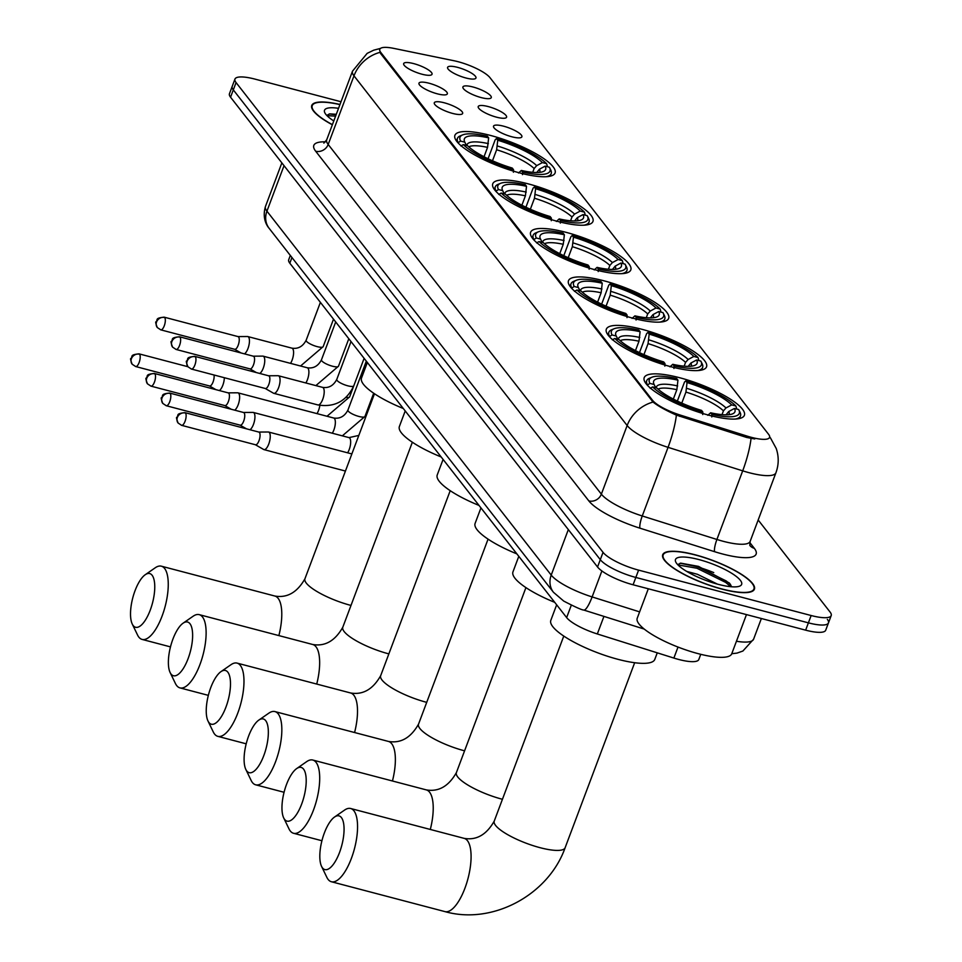 <?xml version="1.0" encoding="UTF-8"?>
<svg xmlns="http://www.w3.org/2000/svg" width="962" height="962" viewBox="0 0 962 962"><rect width="100%" height="100%" fill="white"/><g stroke="black" fill="none" stroke-linecap="round" stroke-linejoin="round"><path stroke-width="1.44" d="M641.786 329.257A53.511 13.396 20.6 0 0 606.337 329.184A53.511 13.396 20.6 0 0 671.079 366.762A53.511 13.396 20.6 0 0 706.529 366.835A53.511 13.396 20.6 0 0 641.786 329.257M528.21 183.862A53.511 13.396 20.6 0 0 492.76 183.79A53.511 13.396 20.6 0 0 557.503 221.368A53.511 13.396 20.6 0 0 592.953 221.44A53.511 13.396 20.6 0 0 528.21 183.862M566.065 232.335A53.511 13.396 20.6 0 0 530.627 232.251A53.511 13.396 20.6 0 0 595.358 269.829A53.511 13.396 20.6 0 0 630.807 269.913A53.511 13.396 20.6 0 0 566.065 232.335M603.932 280.796A53.511 13.396 20.6 0 0 568.482 280.712A53.511 13.396 20.6 0 0 633.224 318.29A53.511 13.396 20.6 0 0 668.674 318.374A53.511 13.396 20.6 0 0 603.932 280.796M679.653 377.729A53.511 13.396 20.6 0 0 644.203 377.645A53.511 13.396 20.6 0 0 708.946 415.223A53.511 13.396 20.6 0 0 744.384 415.307A53.511 13.396 20.6 0 0 679.653 377.729M490.355 135.401A53.511 13.396 20.6 0 0 454.906 135.329A53.511 13.396 20.6 0 0 519.648 172.895A53.511 13.396 20.6 0 0 555.086 172.98A53.511 13.396 20.6 0 0 490.355 135.401M437.301 93.819A15.151 3.788 -159.4 0 1 418.939 83.802A15.151 3.788 -159.4 0 1 429.016 83.213A15.151 3.788 -159.4 0 1 442.989 89.033A15.151 3.788 -159.4 0 1 446.957 94.324A15.151 3.788 -159.4 0 1 437.301 93.819M452.609 113.42A15.151 3.788 -159.4 0 1 434.259 103.403A15.151 3.788 -159.4 0 1 444.324 102.802A15.151 3.788 -159.4 0 1 458.297 108.634A15.151 3.788 -159.4 0 1 462.265 113.925A15.151 3.788 -159.4 0 1 452.609 113.42M421.993 74.218A15.151 3.788 -159.4 0 1 403.631 64.201A15.151 3.788 -159.4 0 1 413.696 63.612A15.151 3.788 -159.4 0 1 427.681 69.432A15.151 3.788 -159.4 0 1 431.649 74.735A15.151 3.788 -159.4 0 1 421.993 74.218M481.228 97.595A15.151 3.788 -159.4 0 1 462.878 87.566A15.151 3.788 -159.4 0 1 472.943 86.977A15.151 3.788 -159.4 0 1 486.928 92.809A15.151 3.788 -159.4 0 1 490.885 98.1A15.151 3.788 -159.4 0 1 481.228 97.595M496.548 117.184A15.151 3.788 -159.4 0 1 478.186 107.167A15.151 3.788 -159.4 0 1 488.251 106.578A15.151 3.788 -159.4 0 1 502.236 112.398A15.151 3.788 -159.4 0 1 506.192 117.701A15.151 3.788 -159.4 0 1 496.548 117.184M511.856 136.784A15.151 3.788 -159.4 0 1 493.494 126.768A15.151 3.788 -159.4 0 1 503.559 126.178A15.151 3.788 -159.4 0 1 517.544 131.998A15.151 3.788 -159.4 0 1 521.5 137.301A15.151 3.788 -159.4 0 1 511.856 136.784M465.921 77.994A15.151 3.788 -159.4 0 1 447.57 67.977A15.151 3.788 -159.4 0 1 457.635 67.376A15.151 3.788 -159.4 0 1 471.62 73.208A15.151 3.788 -159.4 0 1 475.577 78.499A15.151 3.788 -159.4 0 1 465.921 77.994M453.884 60.714A27.261 6.83 -159.4 0 1 458.02 61.688A27.261 6.83 -159.4 0 1 490.007 77.694L768.566 434.283A27.261 6.83 -159.4 0 1 769.564 437.421A27.261 6.83 -159.4 0 1 747.137 436.111L680.146 415.031A27.261 6.83 -159.4 0 1 652.537 400.288L380.796 52.441A27.261 6.83 -159.4 0 1 379.798 49.302A27.261 6.83 -159.4 0 1 393.711 48.365L453.884 60.714M700.757 654.316L698.809 659.523A30.291 7.588 -159.4 0 1 673.881 658.068L597.33 633.97A30.291 7.588 -159.4 0 1 566.642 617.592L289.815 263.215A30.291 7.588 -159.4 0 1 288.708 259.728L290.32 255.447M339.983 104.485A48.966 12.265 20.6 0 0 311.76 105.459A48.966 12.265 20.6 0 0 332.359 124.783M695.153 554.797A48.966 12.265 20.6 0 0 662.722 554.725A48.966 12.265 20.6 0 0 721.969 589.117A48.966 12.265 20.6 0 0 754.4 589.189A48.966 12.265 20.6 0 0 695.153 554.797M341.017 101.744L255.014 79.124A30.291 7.588 20.6 0 0 234.956 79.076L232.203 86.4A30.291 7.588 20.6 0 0 233.309 89.887L600.3 559.668A30.291 7.588 20.6 0 0 635.834 577.453L808.393 622.847A30.291 7.588 20.6 0 0 828.462 622.883A30.291 7.588 20.6 0 0 827.356 619.396M754.773 438.973L746.632 437.445L676.382 415.115C665.716 410.329 657.936 405.976 653.054 402.068L380.459 53.343L379.593 49.844M234.956 79.076A30.291 7.588 20.6 0 0 236.063 82.564L603.042 552.356A30.291 7.588 20.6 0 0 638.588 570.129L811.146 615.524A30.291 7.588 20.6 0 0 831.204 615.572A30.291 7.588 20.6 0 0 830.098 612.072L758.176 519.997M229.449 93.723A30.291 7.588 20.6 0 0 230.555 97.21L597.546 566.991A30.291 7.588 20.6 0 0 633.08 584.776L805.639 630.158A30.291 7.588 20.6 0 0 825.709 630.206L828.462 622.883A30.291 7.588 20.6 0 1 808.393 622.847L635.834 577.453A30.291 7.588 20.6 0 1 600.3 559.668L233.309 89.887A30.291 7.588 20.6 0 1 232.203 86.4L229.449 93.723M338.54 108.321A35.341 8.85 20.6 0 0 324.843 112.819A35.341 8.85 20.6 0 0 333.802 120.947M336.303 114.286L329.774 113.877L326.731 115.392M339.935 104.617A48.461 12.133 20.6 0 0 312.229 105.64A48.461 12.133 20.6 0 0 332.407 124.639M326.984 115.656L335.594 116.149M329.184 113.961L336.147 114.694M721.825 588.936A48.461 12.133 20.6 0 0 753.931 589.009A48.461 12.133 20.6 0 0 695.298 554.978A48.461 12.133 20.6 0 0 663.191 554.906A48.461 12.133 20.6 0 0 721.825 588.936M648.304 588.78L637.229 618.241A50.481 12.638 20.6 0 0 698.304 653.691A50.481 12.638 20.6 0 0 731.745 653.775L746.464 614.598M686.724 571.416L697.45 574.302L717.375 584.102M698.893 559.571A35.341 8.85 20.6 0 0 675.805 562.085A35.341 8.85 20.6 0 0 718.229 584.331A35.341 8.85 20.6 0 0 739.706 586.111A35.341 8.85 20.6 0 0 732.755 573.953A35.341 8.85 20.6 0 0 698.893 559.571M731.697 586.784L729.4 583.044L698.52 566.39L680.735 563.143L677.693 564.658M677.945 564.922L696.909 568.229L725.661 582.407L730.879 586.724M680.146 563.227L697.462 566.786L726.202 580.952L730.531 584.403M133.189 625.577A27.766 10.197 -75.3 0 0 150.24 610.136A27.766 10.197 -75.3 0 0 152.104 575.252A27.766 10.197 -75.3 0 0 145.238 574.723A27.766 10.197 -75.3 0 0 132.78 597.823A27.766 10.197 -75.3 0 0 132.263 624.061A27.766 10.197 -75.3 0 0 133.189 625.577M145.238 574.723L155.267 567.76A37.867 13.913 104.7 0 1 161.363 566.185A37.867 13.913 104.7 0 1 164.622 568.482A37.867 13.913 104.7 0 1 163.744 611.279A37.867 13.913 104.7 0 1 142.099 639.417A37.867 13.913 104.7 0 1 138.829 637.121A37.867 13.913 104.7 0 1 137.566 635.04L132.263 624.061M484.03 156.746L487.554 147.378L488.648 137.855A43.422 10.871 20.6 0 0 464.754 142.027A43.422 10.871 20.6 0 0 464.826 142.184L460.618 141.077L457.972 142.797M546.067 176.731A50.084 12.542 20.6 0 0 551.19 173.605A50.084 12.542 20.6 0 0 550.733 169.973L549.555 167.568A48.064 12.037 20.6 0 0 549.374 167.232L545.165 166.125L539.454 169.18L536.736 172.511M488.648 137.855L487.373 136.207A48.064 12.037 20.6 0 0 462.638 134.908L460.161 135.931A50.084 12.542 20.6 0 0 457.431 138.36A50.084 12.542 20.6 0 0 458.104 142.424M522.486 174.639L522.619 172.09A48.064 12.037 20.6 0 0 549.555 167.568M513.407 172.246L513.54 169.709A48.064 12.037 20.6 0 1 463.383 144.613L460.87 145.959M462.638 134.908A48.064 12.037 20.6 0 0 460.618 141.077M522.619 172.09L521.344 170.454A43.422 10.871 20.6 0 0 543.265 171.537A43.422 10.871 20.6 0 0 545.165 166.125M463.383 144.613L467.592 145.719A43.422 10.871 20.6 0 0 512.253 168.061L513.54 169.709M518.518 172.992L521.344 170.454M464.826 142.184L466.426 145.406M367.364 362.482L361.52 378.018A55.531 13.901 20.6 0 0 403.306 408.501M488.059 158.754L495.214 139.718L496.452 138.6A48.064 12.037 20.6 0 1 546.608 163.696L547.474 166.727M546.608 163.696L542.4 162.59A43.422 10.871 20.6 0 0 497.739 140.236L496.452 138.6M532.707 172.318L534.138 168.53L536.688 165.644L542.4 162.59M497.739 140.236L496.632 149.759L492.484 160.786M171.044 674.037A27.766 10.197 -75.3 0 0 188.107 658.609A27.766 10.197 -75.3 0 0 189.959 623.713A27.766 10.197 -75.3 0 0 183.093 623.184A27.766 10.197 -75.3 0 0 170.635 646.284A27.766 10.197 -75.3 0 0 170.118 672.522A27.766 10.197 -75.3 0 0 171.044 674.037M183.093 623.184L193.121 616.233A37.867 13.913 104.7 0 1 199.218 614.646A37.867 13.913 104.7 0 1 202.489 616.955A37.867 13.913 104.7 0 1 201.611 659.752A37.867 13.913 104.7 0 1 179.954 687.89A37.867 13.913 104.7 0 1 176.695 685.581A37.867 13.913 104.7 0 1 175.421 683.513L170.118 672.522M521.885 205.219L525.408 195.839L526.515 186.315A43.422 10.871 20.6 0 0 502.609 190.488A43.422 10.871 20.6 0 0 502.681 190.644L498.484 189.538L495.827 191.258M583.934 225.192A50.084 12.542 20.6 0 0 589.045 222.066A50.084 12.542 20.6 0 0 588.6 218.434L587.409 216.041A48.064 12.037 20.6 0 0 587.229 215.692L583.032 214.586L577.32 217.652L574.591 220.971M526.515 186.315L525.228 184.68A48.064 12.037 20.6 0 0 500.493 183.369L498.027 184.391A50.084 12.542 20.6 0 0 495.286 186.82A50.084 12.542 20.6 0 0 495.971 190.885M560.341 223.1L560.473 220.563A48.064 12.037 20.6 0 0 587.409 216.041M551.262 220.707L551.394 218.17A48.064 12.037 20.6 0 1 501.25 193.073L498.737 194.432M500.493 183.369A48.064 12.037 20.6 0 0 498.484 189.538M560.473 220.563L559.199 218.915A43.422 10.871 20.6 0 0 581.12 220.009A43.422 10.871 20.6 0 0 583.032 214.586M501.25 193.073L505.447 194.18A43.422 10.871 20.6 0 0 550.12 216.534L551.394 218.17M556.373 221.452L559.199 218.915M502.681 190.644L504.28 193.879M405.218 410.954L399.386 426.479A55.531 13.901 20.6 0 0 441.161 456.962M525.913 207.227L533.068 188.179L534.319 187.061A48.064 12.037 20.6 0 1 584.463 212.157L585.329 215.199M584.463 212.157L580.266 211.051A43.422 10.871 20.6 0 0 535.593 188.708L534.319 187.061M570.574 220.779L571.993 216.991L574.554 214.105L580.266 211.051M535.593 188.708L534.487 198.232L530.351 209.259M208.91 722.51A27.766 10.197 -75.3 0 0 225.962 707.07A27.766 10.197 -75.3 0 0 227.826 672.173A27.766 10.197 -75.3 0 0 220.959 671.644A27.766 10.197 -75.3 0 0 208.501 694.744A27.766 10.197 -75.3 0 0 207.984 720.983A27.766 10.197 -75.3 0 0 208.91 722.51M220.959 671.644L230.988 664.694A37.867 13.913 104.7 0 1 237.085 663.107A37.867 13.913 104.7 0 1 240.344 665.415A37.867 13.913 104.7 0 1 239.466 708.212A37.867 13.913 104.7 0 1 217.821 736.351A37.867 13.913 104.7 0 1 214.55 734.042A37.867 13.913 104.7 0 1 213.287 731.974L207.984 720.983M559.74 253.679L563.263 244.3L564.369 234.776A43.422 10.871 20.6 0 0 540.464 238.961A43.422 10.871 20.6 0 0 540.548 239.105L536.339 237.999L533.694 239.73M621.789 273.653A50.084 12.542 20.6 0 0 626.911 270.526A50.084 12.542 20.6 0 0 626.454 266.895L625.264 264.502A48.064 12.037 20.6 0 0 625.084 264.153L620.887 263.047L615.175 266.113L612.445 269.432M564.369 234.776L563.095 233.141A48.064 12.037 20.6 0 0 538.347 231.83L535.882 232.852A50.084 12.542 20.6 0 0 533.152 235.293A50.084 12.542 20.6 0 0 533.826 239.358M598.208 271.561L598.34 269.023A48.064 12.037 20.6 0 0 625.264 264.502M589.129 269.168L589.261 266.63A48.064 12.037 20.6 0 1 539.105 241.546L536.592 242.893M538.347 231.83A48.064 12.037 20.6 0 0 536.339 237.999M598.34 269.023L597.053 267.388A43.422 10.871 20.6 0 0 618.987 268.47A43.422 10.871 20.6 0 0 620.887 263.047M539.105 241.546L543.314 242.652A43.422 10.871 20.6 0 0 587.974 264.995L589.261 266.63M594.239 269.913L597.053 267.388M540.548 239.105L542.147 242.34M443.085 459.415L437.241 474.939A55.531 13.901 20.6 0 0 479.028 505.423M563.78 255.688L570.935 236.652L572.174 235.534A48.064 12.037 20.6 0 1 622.33 260.618L623.196 263.66M622.33 260.618L618.121 259.512A43.422 10.871 20.6 0 0 573.46 237.169L572.174 235.534M608.429 269.252L609.848 265.452L612.409 262.578L618.121 259.512M573.46 237.169L572.354 246.693L568.205 257.72M246.765 770.971A27.766 10.197 -75.3 0 0 263.828 755.531A27.766 10.197 -75.3 0 0 265.68 720.646A27.766 10.197 -75.3 0 0 258.814 720.105A27.766 10.197 -75.3 0 0 246.356 743.205A27.766 10.197 -75.3 0 0 245.839 769.456A27.766 10.197 -75.3 0 0 246.765 770.971M258.814 720.105L268.843 713.155A37.867 13.913 104.7 0 1 274.94 711.579A37.867 13.913 104.7 0 1 278.21 713.876A37.867 13.913 104.7 0 1 277.321 756.673A37.867 13.913 104.7 0 1 255.676 784.812A37.867 13.913 104.7 0 1 252.405 782.515A37.867 13.913 104.7 0 1 251.142 780.435L245.839 769.456M597.606 302.14L601.13 292.773L602.236 283.237A43.422 10.871 20.6 0 0 578.33 287.422A43.422 10.871 20.6 0 0 578.402 287.578L574.206 286.472L571.548 288.191M659.655 322.126A50.084 12.542 20.6 0 0 664.766 318.999A50.084 12.542 20.6 0 0 664.309 315.356L663.131 312.963A48.064 12.037 20.6 0 0 662.95 312.626L658.742 311.52L653.03 314.574L650.312 317.905M602.236 283.237L600.949 281.601A48.064 12.037 20.6 0 0 576.214 280.303L573.749 281.313A50.084 12.542 20.6 0 0 571.007 283.754A50.084 12.542 20.6 0 0 571.693 287.818M636.062 320.021L636.195 317.484A48.064 12.037 20.6 0 0 663.131 312.963M626.983 317.64L627.116 315.091A48.064 12.037 20.6 0 1 576.959 290.007L574.446 291.354M576.214 280.303A48.064 12.037 20.6 0 0 574.206 286.472M636.195 317.484L634.92 315.849A43.422 10.871 20.6 0 0 656.842 316.931A43.422 10.871 20.6 0 0 658.742 311.52M576.959 290.007L581.168 291.113A43.422 10.871 20.6 0 0 625.841 313.456L627.116 315.091M632.094 318.386L634.92 315.849M578.402 287.578L580.002 290.801M480.94 507.876L475.108 523.412A55.531 13.901 20.6 0 0 516.883 553.884M601.635 304.148L608.79 285.113L610.04 283.994A48.064 12.037 20.6 0 1 660.185 309.091L661.05 312.121M660.185 309.091L655.988 307.984A43.422 10.871 20.6 0 0 611.315 285.63L610.04 283.994M646.284 317.713L647.715 313.925L650.276 311.039L655.988 307.984M611.315 285.63L610.209 295.154L606.06 306.181M284.632 819.432A27.766 10.197 -75.3 0 0 301.683 804.004A27.766 10.197 -75.3 0 0 303.547 769.107A27.766 10.197 -75.3 0 0 296.681 768.578A27.766 10.197 -75.3 0 0 284.223 791.678A27.766 10.197 -75.3 0 0 283.694 817.916A27.766 10.197 -75.3 0 0 284.632 819.432M296.681 768.578L306.698 761.615A37.867 13.913 104.7 0 1 312.794 760.04A37.867 13.913 104.7 0 1 316.065 762.349A37.867 13.913 104.7 0 1 315.187 805.134A37.867 13.913 104.7 0 1 293.53 833.272A37.867 13.913 104.7 0 1 290.271 830.976A37.867 13.913 104.7 0 1 289.009 828.907L283.694 817.916M635.461 350.601L638.984 341.233L640.091 331.71A43.422 10.871 20.6 0 0 616.185 335.882A43.422 10.871 20.6 0 0 616.269 336.039L612.06 334.932L609.403 336.652M697.51 370.586A50.084 12.542 20.6 0 0 702.621 367.46A50.084 12.542 20.6 0 0 702.176 363.828L700.985 361.435A48.064 12.037 20.6 0 0 700.805 361.087L696.608 359.98L690.896 363.035L688.167 366.366M640.091 331.71L638.816 330.074A48.064 12.037 20.6 0 0 614.069 328.763L611.604 329.786A50.084 12.542 20.6 0 0 608.862 332.215A50.084 12.542 20.6 0 0 609.547 336.279M673.929 368.494L674.061 365.945A48.064 12.037 20.6 0 0 700.985 361.435M664.838 366.101L664.97 363.564A48.064 12.037 20.6 0 1 614.826 338.468L612.313 339.814M614.069 328.763A48.064 12.037 20.6 0 0 612.06 334.932M674.061 365.945L672.775 364.309A43.422 10.871 20.6 0 0 694.708 365.392A43.422 10.871 20.6 0 0 696.608 359.98M614.826 338.468L619.023 339.574A43.422 10.871 20.6 0 0 663.696 361.928L664.97 363.564M669.961 366.847L672.775 364.309M616.269 336.039L617.857 339.273M518.795 556.337L512.962 571.873A55.531 13.901 20.6 0 0 554.749 602.356M639.489 352.609L646.656 333.573L647.895 332.455A48.064 12.037 20.6 0 1 698.039 357.551L698.905 360.582M698.039 357.551L693.842 356.445A43.422 10.871 20.6 0 0 649.17 334.091L647.895 332.455M684.15 366.173L685.569 362.385L688.131 359.499L693.842 356.445M649.17 334.091L648.063 343.626L643.927 354.641M322.486 867.892A27.766 10.197 -75.3 0 0 339.538 852.464A27.766 10.197 -75.3 0 0 341.402 817.568A27.766 10.197 -75.3 0 0 334.535 817.039A27.766 10.197 -75.3 0 0 322.078 840.139A27.766 10.197 -75.3 0 0 321.561 866.377A27.766 10.197 -75.3 0 0 322.486 867.892M334.535 817.039L344.564 810.088A37.867 13.913 104.7 0 1 350.661 808.501A37.867 13.913 104.7 0 1 353.92 810.81A37.867 13.913 104.7 0 1 353.042 853.607A37.867 13.913 104.7 0 1 331.397 881.745A37.867 13.913 104.7 0 1 328.126 879.436A37.867 13.913 104.7 0 1 326.864 877.368L321.561 866.377M673.328 399.074L676.851 389.694L677.945 380.17A43.422 10.871 20.6 0 0 654.052 384.343A43.422 10.871 20.6 0 0 654.124 384.499L649.915 383.393L647.27 385.113M556.661 604.809L550.817 620.334A55.531 13.901 20.6 0 0 618.001 659.331A55.531 13.901 20.6 0 0 654.785 659.415L657.262 652.837M735.365 419.047A50.084 12.542 20.6 0 0 740.487 415.921A50.084 12.542 20.6 0 0 740.031 412.289L738.852 409.896A48.064 12.037 20.6 0 0 738.672 409.547L734.463 408.441L728.751 411.508L726.033 414.826M677.945 380.17L676.671 378.535A48.064 12.037 20.6 0 0 651.935 377.224L649.458 378.246A50.084 12.542 20.6 0 0 646.729 380.687A50.084 12.542 20.6 0 0 647.402 384.752M711.784 416.955L711.916 414.418A48.064 12.037 20.6 0 0 738.852 409.896M702.705 414.562L702.837 412.025A48.064 12.037 20.6 0 1 652.681 386.928L650.168 388.287M651.935 377.224A48.064 12.037 20.6 0 0 649.915 383.393M711.916 414.418L710.641 412.782A43.422 10.871 20.6 0 0 732.563 413.864A43.422 10.871 20.6 0 0 734.463 408.441M652.681 386.928L656.89 388.035A43.422 10.871 20.6 0 0 701.551 410.389L702.837 412.025M707.816 415.307L710.641 412.782M654.124 384.499L655.723 387.734M677.356 401.082L684.511 382.046L685.75 380.928A48.064 12.037 20.6 0 1 735.906 406.012L736.772 409.054M735.906 406.012L731.697 404.906A43.422 10.871 20.6 0 0 687.036 382.563L685.75 380.928M722.005 414.646L723.436 410.846L725.985 407.96L731.697 404.906M687.036 382.563L685.93 392.087L681.781 403.114M219.336 390.548A9.091 3.343 -75.3 0 0 222.835 385.209A9.091 3.343 -75.3 0 0 224.326 377.705M209.379 385.894A6.566 2.417 -75.3 0 0 209.608 385.99A6.566 2.417 -75.3 0 0 213.071 381.938A6.566 2.417 -75.3 0 0 214.021 375M234.644 410.149A9.091 3.343 -75.3 0 0 238.155 404.81A9.091 3.343 -75.3 0 0 238.756 393.386A9.091 3.343 -75.3 0 0 237.975 392.845A9.091 3.343 -75.3 0 0 237.65 392.797L228.138 392.857M224.687 405.495A6.566 2.417 -75.3 0 0 224.916 405.591A6.566 2.417 -75.3 0 0 228.379 401.539A6.566 2.417 -75.3 0 0 228.812 393.29A6.566 2.417 -75.3 0 0 228.247 392.893A6.566 2.417 -75.3 0 0 228.018 392.857M249.964 429.737A9.091 3.343 -75.3 0 0 253.463 424.41A9.091 3.343 -75.3 0 0 254.064 412.987A9.091 3.343 -75.3 0 0 253.283 412.433A9.091 3.343 -75.3 0 0 252.958 412.397L243.446 412.457M239.995 425.096A6.566 2.417 -75.3 0 0 240.223 425.18A6.566 2.417 -75.3 0 0 243.687 421.14A6.566 2.417 -75.3 0 0 244.132 412.89A6.566 2.417 -75.3 0 0 243.554 412.494A6.566 2.417 -75.3 0 0 243.326 412.457M255.411 444.757L263.66 449.482A9.091 3.343 -75.3 0 0 263.973 449.615A9.091 3.343 -75.3 0 0 268.771 444.011A9.091 3.343 -75.3 0 0 269.372 432.587A9.091 3.343 -75.3 0 0 268.59 432.034A9.091 3.343 -75.3 0 0 268.266 431.998L258.754 432.058M255.303 444.684A6.566 2.417 -75.3 0 0 255.531 444.781A6.566 2.417 -75.3 0 0 258.994 440.728A6.566 2.417 -75.3 0 0 259.439 432.491A6.566 2.417 -75.3 0 0 258.874 432.082A6.566 2.417 -75.3 0 0 258.634 432.058M244.468 353.86A9.091 3.343 -75.3 0 0 247.968 348.533A9.091 3.343 -75.3 0 0 248.581 337.109A9.091 3.343 -75.3 0 0 247.787 336.556A9.091 3.343 -75.3 0 0 247.462 336.52L237.951 336.58M234.512 349.206A6.566 2.417 -75.3 0 0 234.728 349.302A6.566 2.417 -75.3 0 0 238.191 345.25A6.566 2.417 -75.3 0 0 238.636 337.013A6.566 2.417 -75.3 0 0 238.071 336.604A6.566 2.417 -75.3 0 0 237.83 336.58M259.776 373.46A9.091 3.343 -75.3 0 0 263.275 368.121A9.091 3.343 -75.3 0 0 263.889 356.71A9.091 3.343 -75.3 0 0 263.107 356.156A9.091 3.343 -75.3 0 0 262.77 356.108L253.259 356.18M249.819 368.807A6.566 2.417 -75.3 0 0 250.036 368.903A6.566 2.417 -75.3 0 0 253.499 364.851A6.566 2.417 -75.3 0 0 253.944 356.601A6.566 2.417 -75.3 0 0 253.379 356.205A6.566 2.417 -75.3 0 0 253.138 356.18M265.235 388.468L273.485 393.205A9.091 3.343 -75.3 0 0 273.785 393.326A9.091 3.343 -75.3 0 0 278.583 387.722A9.091 3.343 -75.3 0 0 279.196 376.298A9.091 3.343 -75.3 0 0 278.415 375.757A9.091 3.343 -75.3 0 0 278.078 375.709L268.566 375.769M265.127 388.407A6.566 2.417 -75.3 0 0 265.344 388.504A6.566 2.417 -75.3 0 0 268.819 384.451A6.566 2.417 -75.3 0 0 269.252 376.202A6.566 2.417 -75.3 0 0 268.687 375.805A6.566 2.417 -75.3 0 0 268.446 375.769M380.796 52.441L380.459 53.343M652.537 400.288L652.2 401.19M680.146 415.031L679.653 416.354M747.137 436.111L746.632 437.445M291.955 257.539L289.815 263.215M571.308 605.182L566.642 617.592M603.932 616.401L597.33 633.97M678.018 647.065L673.881 658.068M749.807 542.544L754.292 548.292A10.101 9.043 -38 0 1 750.023 545.646M754.292 548.292A50.481 12.638 -159.4 0 1 722.702 554.028A50.481 12.638 -159.4 0 1 714.61 551.695L639.971 528.186A50.481 12.638 -159.4 0 1 588.828 500.901L315.668 151.214A50.481 12.638 -159.4 0 1 325.505 141.835M751.045 438.468A35.341 7.287 107.5 0 1 742.7 470.839L716.906 539.466A40.392 10.113 20.6 0 0 723.376 541.341A40.392 10.113 20.6 0 0 750.132 541.402L749.783 545.358M769.672 436.976A35.341 31.65 -38 0 1 770.514 438.011L776.226 448.484C778.955 456.601 778.859 464.694 775.925 472.775A40.392 10.113 -159.4 0 1 749.17 472.715A40.392 10.113 -159.4 0 1 742.7 470.839L668.061 447.342A40.392 10.113 -159.4 0 1 627.152 425.517L353.98 75.83A35.341 31.65 -38 0 1 379.882 52.381M653.054 402.068A35.341 31.65 142 0 0 627.152 425.517L601.358 494.143A40.392 10.113 20.6 0 0 642.255 515.969L716.906 539.466A10.101 2.08 -72.5 0 0 714.61 551.695M676.382 415.115A35.341 7.287 107.5 0 1 668.061 447.342L642.255 515.969A10.101 2.08 -72.5 0 0 639.971 528.186M315.668 151.214A10.101 9.043 -38 0 0 328.186 144.456L353.98 75.83A40.392 10.113 -159.4 0 1 352.501 71.176L326.707 139.803A40.392 10.113 20.6 0 0 328.186 144.456L601.358 494.143A10.101 9.043 -38 0 1 588.828 500.901M811.146 615.524L805.639 630.158M236.063 82.564L230.555 97.21M603.042 552.356L597.546 566.991M638.588 570.129L633.08 584.776M269.18 228.379A20.19 18.086 -38 0 1 266.931 211.171L551.214 575.096A40.392 10.113 20.6 0 0 592.123 596.921A20.19 4.161 107.5 0 1 583.778 610.052C581.95 610.052 575.264 607.058 563.744 601.094L553.475 592.303L269.18 228.379C267.664 226.719 261.748 219.047 265.452 206.517A40.392 10.113 20.6 0 0 266.931 211.171L284.03 165.668M736.447 641.257A40.392 10.113 20.6 0 0 753.583 639.225L761.375 618.518M639.622 611.88L592.123 596.921L601.887 570.959M553.475 592.303A20.19 18.086 -38 0 1 551.214 575.096L568.326 529.593M713.756 572.594A40.392 10.113 20.6 0 0 694.408 566.041M278.86 635.593A37.867 13.913 -75.3 0 0 278.15 598.352A37.867 13.913 -75.3 0 0 274.891 596.043C287.217 598.16 297.234 592.4 304.942 578.775A37.867 9.476 -159.4 0 0 306.325 583.14A37.867 9.476 -159.4 0 0 350.745 605.363A37.867 9.476 -159.4 0 0 350.998 605.423M487.554 147.378A37.362 9.355 20.6 0 0 468.759 146.825M539.598 172.366A38.841 9.728 20.6 0 0 539.454 169.18M488.359 143.615A38.841 9.728 20.6 0 0 466.919 145.539M536.688 165.644A38.841 9.728 20.6 0 0 497.438 146.008M534.138 168.53A37.362 9.355 20.6 0 0 496.632 149.759M316.726 684.066A37.867 13.913 -75.3 0 0 316.017 646.813A37.867 13.913 -75.3 0 0 312.746 644.504C325.072 646.62 335.089 640.86 342.797 627.236A37.867 9.476 -159.4 0 0 344.192 631.601A37.867 9.476 -159.4 0 0 388.612 653.823A37.867 9.476 -159.4 0 0 388.864 653.895M525.408 195.839A37.362 9.355 20.6 0 0 506.625 195.286M577.453 220.839A38.841 9.728 20.6 0 0 577.32 217.652M526.214 192.075A38.841 9.728 20.6 0 0 504.785 194.011M574.554 214.105A38.841 9.728 20.6 0 0 535.293 194.468M571.993 216.991A37.362 9.355 20.6 0 0 534.487 198.232M354.581 732.527A37.867 13.913 -75.3 0 0 353.872 695.273A37.867 13.913 -75.3 0 0 350.601 692.977C362.927 695.081 372.955 689.321 380.663 675.697A37.867 9.476 -159.4 0 0 382.046 680.062A37.867 9.476 -159.4 0 0 426.467 702.284A37.867 9.476 -159.4 0 0 426.719 702.356M563.263 244.3A37.362 9.355 20.6 0 0 544.48 243.759M615.319 269.3A38.841 9.728 20.6 0 0 615.175 266.113M564.081 240.548A38.841 9.728 20.6 0 0 542.64 242.472M612.409 262.578A38.841 9.728 20.6 0 0 573.16 242.929M609.848 265.452A37.362 9.355 20.6 0 0 572.354 246.693M392.448 780.988A37.867 13.913 -75.3 0 0 391.726 743.746A37.867 13.913 -75.3 0 0 388.468 741.437C400.793 743.542 410.81 737.794 418.518 724.17A37.867 9.476 -159.4 0 0 419.901 728.523A37.867 9.476 -159.4 0 0 464.321 750.757A37.867 9.476 -159.4 0 0 464.574 750.817M601.13 292.773A37.362 9.355 20.6 0 0 582.347 292.22M653.174 317.761A38.841 9.728 20.6 0 0 653.03 314.574M601.935 289.009A38.841 9.728 20.6 0 0 580.495 290.933M650.276 311.039A38.841 9.728 20.6 0 0 611.014 291.402M647.715 313.925A37.362 9.355 20.6 0 0 610.209 295.154M430.303 829.448A37.867 13.913 -75.3 0 0 429.593 792.207A37.867 13.913 -75.3 0 0 426.322 789.898C438.648 792.015 448.665 786.255 456.385 772.63A37.867 9.476 -159.4 0 0 457.768 776.995A37.867 9.476 -159.4 0 0 502.188 799.218A37.867 9.476 -159.4 0 0 502.441 799.278M638.984 341.233A37.362 9.355 20.6 0 0 620.201 340.68M691.029 366.233A38.841 9.728 20.6 0 0 690.896 363.035M639.79 337.47A38.841 9.728 20.6 0 0 618.362 339.406M688.131 359.499A38.841 9.728 20.6 0 0 648.881 339.863M685.569 362.385A37.362 9.355 20.6 0 0 648.063 343.626M467.448 840.668A37.867 13.913 -75.3 0 0 464.189 838.371C476.515 840.475 486.531 834.715 494.24 821.091A37.867 9.476 -159.4 0 0 495.622 825.456A37.867 9.476 -159.4 0 0 540.043 847.678A37.867 9.476 -159.4 0 0 565.127 847.738C548.46 894.949 492.508 925.131 444.925 911.603A37.867 13.913 -75.3 0 0 466.57 883.465A37.867 13.913 -75.3 0 0 467.448 840.668M676.851 389.694A37.362 9.355 20.6 0 0 658.056 389.141M728.895 414.694A38.841 9.728 20.6 0 0 728.751 411.508M677.657 385.942A38.841 9.728 20.6 0 0 656.216 387.866M725.985 407.96A38.841 9.728 20.6 0 0 686.736 388.323M723.436 410.846A37.362 9.355 20.6 0 0 685.93 392.087M139.574 354.244A6.566 2.417 -75.3 0 0 139.009 353.848C129.353 354.87 133.045 356.397 130.988 358.573C130.171 358.201 130.567 360.089 132.167 364.237A6.566 5.88 142 0 1 131.433 358.646A6.566 5.88 -38 0 1 139.574 354.244A6.566 2.417 -75.3 0 1 139.43 361.664A6.566 2.417 -75.3 0 1 135.678 366.546L209.608 385.99M353.643 386.207L349.627 396.885A9.091 2.273 -159.4 0 1 346.043 397.378M316.991 413.624A9.091 3.343 -75.3 0 0 319.853 405.375M135.113 366.137A6.566 2.417 -75.3 0 0 135.678 366.546L132.167 364.237M154.882 373.845A6.566 2.417 -75.3 0 0 154.317 373.448C144.661 374.471 148.352 375.986 146.296 378.174C145.478 377.801 145.875 379.689 147.475 383.838A6.566 5.88 142 0 1 146.753 378.234A6.566 5.88 -38 0 1 154.882 373.845A6.566 2.417 -75.3 0 1 154.738 381.265A6.566 2.417 -75.3 0 1 150.986 386.135L224.916 405.591M373.689 393.217L364.935 416.486A9.091 2.273 -159.4 0 1 358.922 416.462A9.091 2.273 -159.4 0 1 348.124 410.942A9.091 2.273 -159.4 0 1 347.931 410.089L366.318 361.147M332.299 433.225A9.091 3.343 -75.3 0 0 334.487 418.566A9.091 3.343 -75.3 0 0 334.319 418.386A9.091 3.343 -75.3 0 0 333.706 418.013C339.887 418.987 344.624 416.342 347.931 410.089M150.421 385.738A6.566 2.417 -75.3 0 0 150.986 386.135L147.475 383.838M170.202 393.446A6.566 2.417 -75.3 0 0 169.637 393.049C159.981 394.071 163.66 395.586 161.604 397.763C160.798 397.402 161.195 399.29 162.794 403.427A6.566 5.88 142 0 1 162.061 397.835A6.566 5.88 -38 0 1 170.202 393.446A6.566 2.417 -75.3 0 1 170.046 400.865A6.566 2.417 -75.3 0 1 166.294 405.736L240.223 425.18M347.619 452.825A9.091 3.343 -75.3 0 0 349.795 438.167A9.091 3.343 -75.3 0 0 349.627 437.987A9.091 3.343 -75.3 0 0 349.014 437.614L358.826 435.425M165.729 405.339A6.566 2.417 -75.3 0 0 166.294 405.736L162.794 403.427M185.51 413.035A6.566 2.417 -75.3 0 0 184.945 412.638C175.288 413.672 178.968 415.187 176.912 417.364C176.106 417.003 176.503 418.891 178.102 423.027A6.566 5.88 142 0 1 177.369 417.436A6.566 5.88 -38 0 1 185.51 413.035A6.566 2.417 -75.3 0 1 185.353 420.454A6.566 2.417 -75.3 0 1 181.602 425.336L255.531 444.781M181.036 424.939A6.566 2.417 -75.3 0 0 181.602 425.336L178.102 423.027M164.706 317.556A6.566 2.417 -75.3 0 0 164.141 317.159C154.485 318.194 158.165 319.709 156.109 321.885C155.303 321.524 155.7 323.412 157.299 327.549A6.566 5.88 142 0 1 156.565 321.957A6.566 5.88 -38 0 1 164.706 317.556A6.566 2.417 -75.3 0 1 164.55 324.976A6.566 2.417 -75.3 0 1 160.798 329.858L234.728 349.302M333.501 319.143L323.172 346.633A9.091 2.273 -159.4 0 1 317.147 346.621A9.091 2.273 -159.4 0 1 306.349 341.089A9.091 2.273 -159.4 0 1 306.156 340.235C302.85 346.488 298.112 349.134 291.931 348.16L247.787 336.556M290.536 363.371A9.091 3.343 -75.3 0 0 292.713 348.713A9.091 3.343 -75.3 0 0 292.556 348.533A9.091 3.343 -75.3 0 0 291.931 348.16M160.233 329.461A6.566 2.417 -75.3 0 0 160.798 329.858L157.299 327.549M180.014 337.157A6.566 2.417 -75.3 0 0 179.449 336.76C169.793 337.794 173.473 339.309 171.416 341.486C170.611 341.113 171.008 343.001 172.607 347.15A6.566 5.88 142 0 1 171.873 341.558A6.566 5.88 -38 0 1 180.014 337.157A6.566 2.417 -75.3 0 1 179.858 344.576A6.566 2.417 -75.3 0 1 176.106 349.459L250.036 368.903M348.809 338.732L338.48 366.221A9.091 2.273 -159.4 0 1 332.455 366.209A9.091 2.273 -159.4 0 1 321.657 360.678A9.091 2.273 -159.4 0 1 321.464 359.836C318.169 366.089 313.42 368.735 307.239 367.761L263.107 356.156M305.844 382.972A9.091 3.343 -75.3 0 0 308.02 368.314A9.091 3.343 -75.3 0 0 307.864 368.133A9.091 3.343 -75.3 0 0 307.239 367.761M175.541 349.05A6.566 2.417 -75.3 0 0 176.106 349.459L172.607 347.15M195.322 356.758A6.566 2.417 -75.3 0 0 194.757 356.361C185.101 357.383 188.792 358.898 186.724 361.087C185.919 360.714 186.315 362.602 187.915 366.75A6.566 5.88 142 0 1 187.181 361.147A6.566 5.88 -38 0 1 195.322 356.758A6.566 2.417 -75.3 0 1 195.178 364.177A6.566 2.417 -75.3 0 1 191.414 369.047L265.344 388.504M364.117 358.333L353.788 385.822A9.091 2.273 -159.4 0 1 347.775 385.81A9.091 2.273 -159.4 0 1 336.965 380.279A9.091 2.273 -159.4 0 1 336.772 379.425C333.477 385.69 328.727 388.335 322.547 387.361L278.415 375.757M273.785 393.326L317.929 404.942A9.091 3.343 -75.3 0 0 323.124 398.184A9.091 3.343 -75.3 0 0 323.34 387.914A9.091 3.343 -75.3 0 0 323.172 387.734A9.091 3.343 -75.3 0 0 322.547 387.361M190.849 368.65A6.566 2.417 -75.3 0 0 191.414 369.047L187.915 366.75M380.519 48.401L373.713 50.18L367.159 53.367L352.501 71.176M770.514 438.011L769.672 436.928M831.204 615.572L828.462 622.883M775.925 472.775L750.132 541.402M326.707 139.803L323.857 143.134M265.452 206.517L281.854 162.879M644.251 629.088L583.778 610.052M731.757 653.727L737 653.102L742.892 651.033L753.583 639.225M311.616 107.275L312.229 105.64M753.306 590.656L753.931 589.009M662.577 556.541L663.191 554.906M170.478 646.885L142.099 639.417M550.216 176.19L551.19 173.605M456.457 140.957L457.431 138.36M274.891 596.043L161.363 566.185M374.483 393.759L304.942 578.775M208.345 695.358L179.954 687.89M588.071 224.663L589.045 222.066M494.312 189.418L495.286 186.82M312.746 644.504L199.218 614.646M412.349 442.219L342.797 627.236M246.2 743.818L217.821 736.351M625.937 273.124L626.911 270.526M532.178 237.879L533.152 235.293M350.601 692.977L237.085 663.107M450.204 490.68L380.663 675.697M284.067 792.279L255.676 784.812M663.792 321.585L664.766 318.999M570.033 286.339L571.007 283.754M388.468 741.437L274.94 711.579M488.059 539.141L418.518 724.17M321.921 840.74L293.53 833.272M701.659 370.045L702.621 367.46M607.888 334.812L608.862 332.215M426.322 789.898L312.794 760.04M525.925 587.614L456.385 772.63M444.925 911.603L331.397 881.745M634.667 662.722L565.127 847.738M739.513 418.518L740.487 415.921M645.755 383.273L646.729 380.687M464.189 838.371L350.661 808.501M563.78 636.074L494.24 821.091M327.02 416.257L349.627 396.885M336.772 379.425L351.01 341.558L336.688 379.665M209.488 385.954L215.909 389.646M139.009 353.848L187.879 366.702M342.328 435.858L364.935 416.486M333.706 418.013L237.975 392.845M224.795 405.555L231.229 409.247M154.317 373.448L228.247 392.893M349.014 437.614L253.283 412.433M240.103 425.156L246.537 428.848M169.637 393.049L243.554 412.494M345.43 471.043L263.973 449.615M351.864 453.932L268.59 432.034M184.945 412.638L258.874 432.082M320.394 302.357L306.156 340.235M300.565 366.005L323.172 346.633M234.608 349.266L241.041 352.958M164.141 317.159L238.071 336.604M335.702 321.957L321.464 359.836M315.873 385.606L338.48 366.221M249.928 368.867L256.349 372.559M179.449 336.76L253.379 356.205M317.929 404.942C334.463 407.599 346.416 401.226 353.788 385.822M194.757 356.361L268.687 375.805"/></g></svg>
